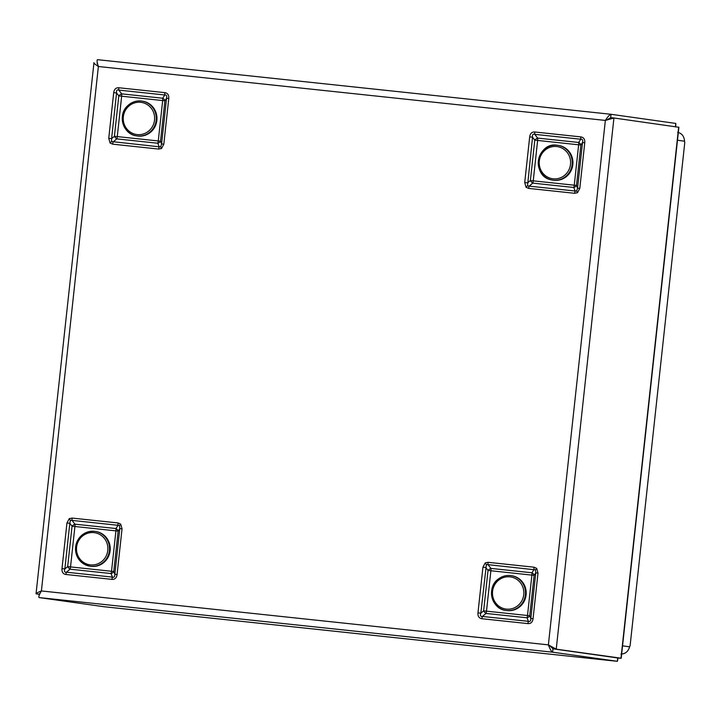 <?xml version="1.0" encoding="UTF-8"?>
<svg xmlns="http://www.w3.org/2000/svg" width="721" height="721" viewBox="0 0 721 721"><rect width="100%" height="100%" fill="white"/><g stroke="black" fill="none" stroke-linecap="round" stroke-linejoin="round"><path stroke-width="1.08" d="M559.433 145.588A17.583 16.998 98 0 1 572.681 165.731A17.583 16.998 98 0 1 553.485 180.232L552.8 180.133A17.583 16.998 98 0 1 551.763 179.953A17.583 16.998 98 0 1 538.515 159.81A17.583 16.998 98 0 1 557.712 145.309A17.583 16.998 98 0 1 558.748 145.489A17.583 16.998 98 0 1 571.996 165.632A17.583 16.998 98 0 1 552.8 180.133L551.754 179.953C530.665 176.708 536.757 141.244 557.712 145.309L558.405 145.408A17.583 16.998 98 0 1 559.433 145.588M127.247 106.185A17.583 16.998 98 0 1 141.74 101.075L142.425 101.174A17.583 16.998 98 0 1 156.106 112.891A17.583 16.998 98 0 1 151.996 130.889A17.583 16.998 98 0 1 137.513 135.999L136.819 135.899A17.583 16.998 98 0 1 123.156 124.219A17.583 16.998 98 0 1 127.193 106.248M684.77 142.614L630.127 645.538L684.77 142.614A6.759 1.739 -83.9 0 1 684.571 141.226C684.13 136.251 681.823 133.286 677.641 132.322M630.127 645.538A6.759 1.739 96.1 0 0 629.64 646.836C628.144 651.577 625.26 653.983 620.961 654.073M76.768 542.363A17.583 16.998 98 0 1 94.992 531.386L95.677 531.485A17.583 16.998 98 0 1 108.988 555.323A17.583 16.998 98 0 1 90.765 566.309L90.071 566.21A17.583 16.998 98 0 1 76.75 542.408M498.995 578.557A17.583 16.998 98 0 1 510.964 575.619L511.658 575.718A17.583 16.998 98 0 1 525.771 589.066A17.583 16.998 98 0 1 518.705 607.605A17.583 16.998 98 0 1 506.737 610.543L506.052 610.444A17.583 16.998 98 0 1 491.938 597.15A17.583 16.998 98 0 1 498.923 578.612M111.557 141.559L159.17 146.796A3.515 0.901 -83.9 0 0 158.701 149.067L112.692 144.173A3.515 0.901 -83.9 0 1 113.161 141.902L116.802 138.874A3.515 0.901 96.1 0 0 117.271 136.602L121.66 96.199L118.803 95.884L116.559 92.964L111.602 138.63L108.745 138.315L110.052 143.001A3.515 0.739 -45.7 0 1 111.557 141.559L111.602 138.63L114.414 136.287L118.803 95.884A3.515 1.478 142.5 0 1 121.687 93.865L162.694 98.227A3.515 2.37 -147 0 1 164.911 100.787L160.522 141.19A3.515 2.415 -21 0 1 157.8 143.236L116.802 138.874A3.515 1.514 50.2 0 1 114.414 136.287L158.278 140.965L162.667 100.561L121.66 96.199A3.515 0.901 96.1 0 0 121.687 93.865L118.794 90.089A3.515 0.901 -83.9 0 1 118.821 87.755C115.91 87.602 114.197 89.233 113.702 92.648L116.559 92.964C116.207 90.467 116.946 89.503 118.794 90.089L164.803 94.983C166.524 94.775 167.101 95.875 166.542 98.281L168.777 98.507C169.029 95.064 167.714 93.108 164.83 92.648A3.515 0.901 -83.9 0 0 164.803 94.983L162.694 98.227A3.515 0.901 96.1 0 1 162.667 100.561L164.911 100.787L166.542 98.281L161.576 143.948L160.702 146.787L159.17 146.796L157.8 143.236A3.515 0.901 96.1 0 0 158.278 140.965L160.522 141.19L161.576 143.948L163.82 144.173L161.54 148.481A3.515 0.703 -122.1 0 1 160.702 146.787M526.024 187.244L528.664 188.406A3.515 0.901 -83.9 0 1 529.142 186.144L575.151 191.029L573.781 187.469A3.515 0.901 96.1 0 0 574.249 185.198L578.639 144.795L580.883 145.029L582.514 142.515L577.557 188.181L579.792 188.406L577.512 192.714L574.673 193.3A3.515 0.901 -83.9 0 1 575.151 191.029L576.674 191.02L577.557 188.181L576.494 185.432L580.883 145.029A3.515 2.37 33 0 0 578.666 142.461L537.659 138.108A3.515 1.478 -37.5 0 0 534.775 140.126L530.386 180.529A3.515 1.514 -129.8 0 0 532.774 183.116L573.781 187.469A3.515 2.415 159 0 0 576.494 185.432L533.243 180.845L537.632 140.433L578.639 144.795A3.515 0.901 96.1 0 0 578.666 142.461L580.775 139.225A3.515 0.901 -83.9 0 1 580.802 136.891C583.704 137.332 585.019 139.288 584.758 142.749L582.514 142.515C583.082 140.117 582.505 139.018 580.775 139.225L534.766 134.331C532.927 133.745 532.179 134.701 532.54 137.206L529.683 136.891C530.169 133.448 531.873 131.817 534.802 131.997A3.515 0.901 -83.9 0 0 534.766 134.331L537.659 138.108A3.515 0.901 96.1 0 1 537.632 140.433L534.775 140.126L532.54 137.206L527.529 185.793L529.142 186.144L532.774 183.116A3.515 0.901 96.1 0 0 533.243 180.845L530.386 180.529L527.574 182.864L524.717 182.548L526.024 187.244A3.515 0.739 134.3 0 1 527.529 185.793M535.523 569.86L488.018 564.642A3.515 0.901 96.1 0 1 488.054 562.308L534.063 567.202A3.515 0.901 96.1 0 0 534.027 569.536L531.927 572.771A3.515 0.901 -83.9 0 1 531.891 575.106L527.502 615.509L529.746 615.743L530.809 618.492L535.766 572.825L538.01 573.06L536.703 568.373A3.515 0.739 134.3 0 0 535.523 569.86L535.766 572.825L534.135 575.34L529.746 615.743A3.515 2.415 -21 0 1 527.033 617.78L486.026 613.427A3.515 1.514 50.2 0 1 483.638 610.84L488.027 570.437A3.515 1.478 142.5 0 1 490.92 568.418L531.927 572.771A3.515 2.37 -147 0 1 534.135 575.34L490.884 570.753L486.495 611.156L527.502 615.509A3.515 0.901 -83.9 0 1 527.033 617.78L528.403 621.34A3.515 0.901 96.1 0 0 527.934 623.611C530.845 623.773 532.549 622.142 533.053 618.717L530.809 618.492C530.845 620.952 530.043 621.899 528.403 621.34L482.394 616.455C480.465 616.626 479.943 615.536 480.826 613.183L477.969 612.868C477.726 616.311 479.041 618.267 481.925 618.726A3.515 0.901 96.1 0 1 482.394 616.455L486.026 613.427A3.515 0.901 -83.9 0 0 486.495 611.156L483.638 610.84L480.826 613.183L486.378 564.633L488.018 564.642L490.92 568.418A3.515 0.901 -83.9 0 1 490.884 570.753L488.027 570.437L485.792 567.517L482.935 567.202L485.215 562.894A3.515 0.703 57.9 0 0 486.378 564.633M120.722 524.131L118.082 522.959A3.515 0.901 96.1 0 0 118.055 525.294L72.046 520.4L74.939 524.176A3.515 0.901 -83.9 0 1 74.912 526.51L70.523 566.913L67.666 566.598L64.854 568.941L69.82 523.275L66.954 522.968L69.243 518.66L72.073 518.075A3.515 0.901 96.1 0 0 72.046 520.4L70.397 520.4L69.82 523.275L72.055 526.195L67.666 566.598A3.515 1.514 -129.8 0 0 70.054 569.184L111.061 573.546A3.515 2.415 159 0 0 113.774 571.51L118.163 531.098A3.515 2.37 33 0 0 115.946 528.538L74.939 524.176A3.515 1.478 -37.5 0 0 72.055 526.195L115.919 530.872L111.53 571.275L70.523 566.913A3.515 0.901 -83.9 0 1 70.054 569.184L66.422 572.213A3.515 0.901 96.1 0 0 65.944 574.484C63.051 574.042 61.736 572.086 61.997 568.626L64.854 568.941C63.971 571.302 64.493 572.393 66.422 572.213L112.431 577.106C114.071 577.665 114.864 576.719 114.828 574.258L117.072 574.484C116.586 577.918 114.882 579.549 111.953 579.378A3.515 0.901 96.1 0 1 112.431 577.106L111.061 573.546A3.515 0.901 -83.9 0 0 111.53 571.275L113.774 571.51L114.828 574.258L119.794 528.592L119.542 525.627L118.055 525.294L115.946 528.538A3.515 0.901 -83.9 0 1 115.919 530.872L118.163 531.098L119.794 528.592L122.038 528.817L120.722 524.131A3.515 0.739 -45.7 0 0 119.542 525.627M678.668 127.13L620.97 658.3L552.98 648.819L617.735 657.958L617.356 661.319L552.619 652.181C551.421 651.577 550.006 649.143 548.375 644.862L556.233 649.161L621.205 658.228L678.885 127.284L613.932 117.992L605.352 120.425C607.857 116.595 609.759 114.549 611.048 114.288L675.784 123.426L675.829 125.49M617.365 661.319L103.878 606.712L617.356 661.319L617.834 659.418M39.367 594.302L36.266 593.87C35.662 593.545 37.375 592.581 41.403 590.95C39.114 594.816 38.357 597.024 39.15 597.574L103.878 606.712M549.898 645.845L552.98 648.819L549.952 645.881M40.277 592.896L39.412 594.059L40.277 592.896M39.385 594.194L36.05 593.716L93.964 62.7C93.315 62.808 94.784 64.079 98.38 66.512L605.352 120.425L548.375 644.862L41.403 590.95L98.38 66.512C96.965 62.258 96.704 59.987 97.578 59.681L611.02 114.288M97.092 63.16L97.732 64.52L97.092 63.151M610.678 117.649L613.904 117.992L610.678 117.649L607.235 119.722L610.678 117.649L611.048 114.288L97.569 59.681M551.691 178.583A16.232 15.691 -82 0 0 570.275 165.857A16.232 15.691 -82 0 0 558.135 146.769A16.232 15.691 -82 0 0 539.542 159.494A16.232 15.691 -82 0 0 551.691 178.583M151.311 130.789A17.583 16.998 98 0 1 136.819 135.899C123.381 134.692 117.235 115.621 127.202 106.194C131.276 102.13 136.125 100.426 141.74 101.075A17.583 16.998 98 0 1 155.421 112.791A17.583 16.998 98 0 1 151.311 130.789M127.833 107.078A16.232 15.691 -82 0 0 127.833 130.023A16.232 15.691 -82 0 0 150.04 129.798A16.232 15.691 -82 0 0 150.031 106.852A16.232 15.691 -82 0 0 127.833 107.078M622.547 645.836L629.64 646.836M684.571 141.226L677.479 140.216M108.294 555.233A17.583 16.998 98 0 1 90.071 566.21C78.165 562.74 73.713 554.791 76.714 542.372C80.392 534.414 86.484 530.755 94.992 531.386A17.583 16.998 98 0 1 108.294 555.233M77.634 542.814A16.232 15.691 -82 0 0 86.304 563.849A16.232 15.691 -82 0 0 106.744 554.683A16.232 15.691 -82 0 0 98.074 533.657A16.232 15.691 -82 0 0 77.634 542.814M510.964 575.619A17.583 16.998 98 0 1 525.086 588.967A17.583 16.998 98 0 1 518.02 607.506A17.583 16.998 98 0 1 506.052 610.444C491.1 609.182 486.107 586.624 498.95 578.566C502.609 576.043 506.611 575.061 510.964 575.619M516.939 606.343A16.232 15.691 -82 0 0 521.175 583.785A16.232 15.691 -82 0 0 499.383 579.621A16.232 15.691 -82 0 0 495.147 602.188A16.232 15.691 -82 0 0 516.939 606.343M158.701 149.067L161.54 148.481M576.674 191.02A3.515 0.703 57.9 0 0 577.512 192.714M488.054 562.308L485.215 562.894M70.397 520.4A3.515 0.703 -122.1 0 1 69.243 518.66M168.777 98.507L163.82 144.173M110.052 143.001L112.692 144.173M108.745 138.315L113.702 92.648M118.821 87.755L164.83 92.648M117.072 574.484L122.038 528.817M65.944 574.484L111.953 579.378M66.954 522.968L61.997 568.626M118.082 522.959L72.073 518.075M477.969 612.868L482.935 567.202M536.703 568.373L534.063 567.202M538.01 573.06L533.053 618.717M527.934 623.611L481.925 618.726M529.683 136.891L524.717 182.548M580.802 136.891L534.802 131.997M579.792 188.406L584.758 142.749M528.664 188.406L574.673 193.3M613.932 117.992L556.233 649.161L552.98 648.819L552.619 652.181L39.15 597.574M675.433 126.68L675.784 123.426M617.843 657.84L617.798 659.165M39.069 595.627L39.412 594.059M675.514 126.941L675.721 125.778M617.726 657.958L620.997 658.3"/></g></svg>
